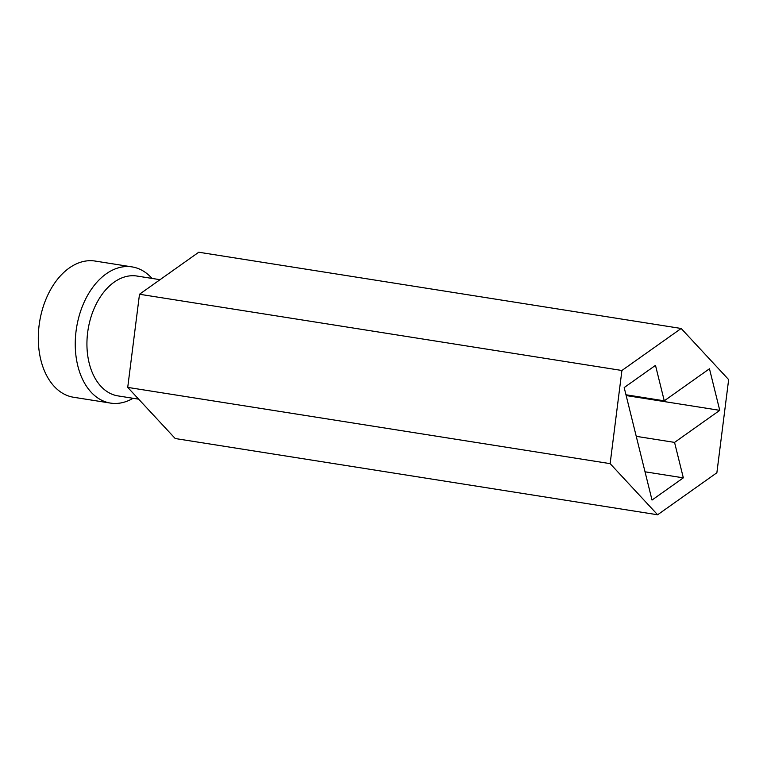 <?xml version="1.0" encoding="UTF-8"?>
<svg xmlns="http://www.w3.org/2000/svg" width="767" height="767" viewBox="0 0 767 767"><rect width="100%" height="100%" fill="white"/><g stroke="black" fill="none" stroke-linecap="round" stroke-linejoin="round"><path stroke-width="1.15" d="M625.958 394.775L664.27 400.825L709.465 368.774L719.753 410.345L626.16 395.551M636.246 436.337L674.557 442.396L683.33 477.851L652.017 500.055L624.185 387.575L655.488 365.37L664.27 400.825M138.654 399.166L117.974 395.897A60.679 39.884 -81 0 1 89.173 363.107A60.679 39.884 -81 0 1 114.139 282.17A60.679 39.884 -81 0 1 136.919 276.034L160.035 279.687M152.029 278.421A68.953 45.33 99 0 0 132.058 266.897A68.953 45.33 99 0 0 106.162 273.867A68.953 45.33 99 0 0 75.3 347.374A68.953 45.33 99 0 0 110.525 403.097A68.953 45.33 99 0 0 133.084 398.284M716.877 472.75L728.65 379.607L681.173 328.477L621.912 370.49L610.139 463.642L657.616 514.772L716.877 472.75M657.616 514.772L175.202 438.523L127.725 387.393L610.139 463.642M127.725 387.393L139.498 294.25L198.758 252.228L681.173 328.477M132.058 266.897L95.098 261.048A68.953 45.33 99 0 0 69.212 268.028A68.953 45.33 99 0 0 38.35 341.536A68.953 45.33 99 0 0 73.574 397.258L110.525 403.097M719.753 410.345L674.557 442.396M683.33 477.851L645.028 471.801M139.498 294.25L621.912 370.49"/></g></svg>
